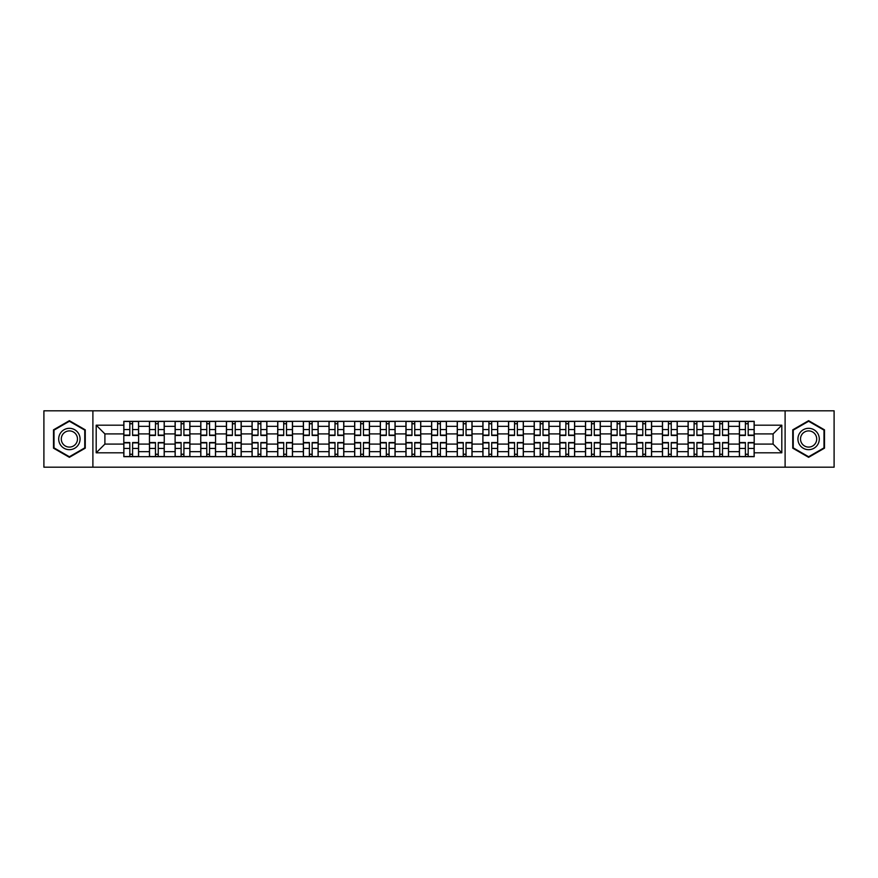 <?xml version="1.0" encoding="UTF-8"?>
<svg xmlns="http://www.w3.org/2000/svg" width="878" height="878" viewBox="0 0 878 878"><rect width="100%" height="100%" fill="white"/><g stroke="black" fill="none" stroke-linecap="round" stroke-linejoin="round"><path stroke-width="1.32" d="M785.108 467.195L834.1 467.195L834.1 410.805L43.9 410.805L43.9 467.195L785.108 467.195L785.108 410.805M149.458 456.67L149.458 426.335L138.603 426.335L138.603 456.67M138.603 426.335L138.603 421.33M149.458 426.335L149.458 421.33M164.252 421.33L164.252 456.67M175.106 456.67L175.106 421.33M189.9 421.33L189.9 456.67M200.755 456.67L200.755 421.33M215.549 421.33L215.549 456.67M226.403 456.67L226.403 421.33M241.209 421.33L241.209 456.67M252.052 456.67L252.052 421.33M266.857 421.33L266.857 456.67M277.7 456.67L277.7 421.33M292.506 421.33L292.506 456.67M303.349 456.67L303.349 421.33M318.154 421.33L318.154 456.67M329.009 456.67L329.009 421.33M343.803 421.33L343.803 456.67M354.657 456.67L354.657 421.33M369.451 421.33L369.451 456.67M380.306 456.67L380.306 421.33M395.1 421.33L395.1 456.67M405.954 456.67L405.954 421.33M420.749 421.33L420.749 456.67M431.603 456.67L431.603 421.33M446.397 421.33L446.397 456.67M457.251 456.67L457.251 421.33M472.046 421.33L472.046 456.67M482.9 456.67L482.9 421.33M497.694 421.33L497.694 456.67M508.549 456.67L508.549 421.33M523.343 421.33L523.343 456.67M534.197 456.67L534.197 421.33M548.991 421.33L548.991 456.67M559.846 456.67L559.846 421.33M574.651 421.33L574.651 456.67M585.494 456.67L585.494 421.33M600.3 421.33L600.3 456.67M611.143 456.67L611.143 421.33M625.948 421.33L625.948 456.67M636.791 456.67L636.791 421.33M651.597 421.33L651.597 456.67M662.451 456.67L662.451 421.33M677.245 421.33L677.245 456.67M688.1 456.67L688.1 421.33M702.894 421.33L702.894 456.67M713.748 456.67L713.748 421.33M728.542 421.33L728.542 456.67M739.397 456.67L739.397 421.33M739.397 444.092L728.542 444.092M713.748 444.092L702.894 444.092M688.1 444.092L677.245 444.092M662.451 444.092L651.597 444.092M636.791 444.092L625.948 444.092M611.143 444.092L600.3 444.092M585.494 444.092L574.651 444.092M559.846 444.092L548.991 444.092M534.197 444.092L523.343 444.092M508.549 444.092L497.694 444.092M482.9 444.092L472.046 444.092M457.251 444.092L446.397 444.092M431.603 444.092L420.749 444.092M405.954 444.092L395.1 444.092M380.306 444.092L369.451 444.092M354.657 444.092L343.803 444.092M329.009 444.092L318.154 444.092M303.349 444.092L292.506 444.092M277.7 444.092L266.857 444.092M252.052 444.092L241.209 444.092M226.403 444.092L215.549 444.092M200.755 444.092L189.9 444.092M175.106 444.092L164.252 444.092M149.458 444.092L138.603 444.092M739.397 433.908L728.542 433.908M713.748 433.908L702.894 433.908M688.1 433.908L677.245 433.908M662.451 433.908L651.597 433.908M636.791 433.908L625.948 433.908M611.143 433.908L600.3 433.908M585.494 433.908L574.651 433.908M559.846 433.908L548.991 433.908M534.197 433.908L523.343 433.908M508.549 433.908L497.694 433.908M482.9 433.908L472.046 433.908M457.251 433.908L446.397 433.908M431.603 433.908L420.749 433.908M405.954 433.908L395.1 433.908M380.306 433.908L369.451 433.908M354.657 433.908L343.803 433.908M329.009 433.908L318.154 433.908M303.349 433.908L292.506 433.908M277.7 433.908L266.857 433.908M252.052 433.908L241.209 433.908M226.403 433.908L215.549 433.908M200.755 433.908L189.9 433.908M175.106 433.908L164.252 433.908M149.458 433.908L138.603 433.908M104.899 444.092L123.809 444.092L123.809 433.908L104.899 433.908L104.899 444.092L96.185 452.807L96.185 425.193L123.809 425.193L123.809 433.908M754.191 433.908L754.191 444.092L773.101 444.092L773.101 433.908L754.191 433.908L754.191 421.33L123.809 421.33L123.809 425.193M754.191 425.193L781.815 425.193L781.815 452.807L754.191 452.807L754.191 444.092M123.809 444.092L123.809 456.67L754.191 456.67L754.191 452.807M123.809 452.807L96.185 452.807M92.892 467.195L92.892 410.805M85.254 429.836L69.384 420.683L53.514 429.836L53.514 448.164L69.384 457.317L85.254 448.164L85.254 429.836M824.486 429.836L808.616 420.683L792.746 429.836L792.746 448.164L808.616 457.317L824.486 448.164L824.486 429.836M132.6 454.211L129.812 454.211M129.812 423.789L132.6 423.789M158.249 454.211L155.461 454.211M155.461 423.789L158.249 423.789M183.908 454.211L181.109 454.211M181.109 423.789L183.908 423.789M209.557 454.211L206.758 454.211M206.758 423.789L209.557 423.789M235.205 454.211L232.407 454.211M232.407 423.789L235.205 423.789M260.854 454.211L258.055 454.211M258.055 423.789L260.854 423.789M286.502 454.211L283.704 454.211M283.704 423.789L286.502 423.789M312.151 454.211L309.352 454.211M309.352 423.789L312.151 423.789M337.8 454.211L335.001 454.211M335.001 423.789L337.8 423.789M363.448 454.211L360.649 454.211M360.649 423.789L363.448 423.789M389.097 454.211L386.309 454.211M386.309 423.789L389.097 423.789M414.745 454.211L411.958 454.211M411.958 423.789L414.745 423.789M440.394 454.211L437.606 454.211M437.606 423.789L440.394 423.789M466.042 454.211L463.255 454.211M463.255 423.789L466.042 423.789M491.691 454.211L488.903 454.211M488.903 423.789L491.691 423.789M517.351 454.211L514.552 454.211M514.552 423.789L517.351 423.789M542.999 454.211L540.2 454.211M540.2 423.789L542.999 423.789M568.648 454.211L565.849 454.211M565.849 423.789L568.648 423.789M594.296 454.211L591.498 454.211M591.498 423.789L594.296 423.789M619.945 454.211L617.146 454.211M617.146 423.789L619.945 423.789M645.593 454.211L642.795 454.211M642.795 423.789L645.593 423.789M671.242 454.211L668.443 454.211M668.443 423.789L671.242 423.789M696.891 454.211L694.092 454.211M694.092 423.789L696.891 423.789M722.539 454.211L719.751 454.211M719.751 423.789L722.539 423.789M748.188 454.211L745.4 454.211M745.4 423.789L748.188 423.789M96.185 425.193L104.899 433.908M773.101 444.092L781.815 452.807M773.101 433.908L781.815 425.193M132.6 435.466L132.6 421.484L138.526 421.484L138.526 435.466L132.6 435.466M129.812 423.624L132.6 423.624M129.812 421.484L123.886 421.484L123.886 435.466L129.812 435.466L129.812 421.484L132.6 421.484M129.812 442.534L129.812 456.516L123.886 456.516L123.886 442.534L129.812 442.534M132.6 454.376L129.812 454.376M132.6 456.516L138.526 456.516L138.526 442.534L132.6 442.534L132.6 456.516L129.812 456.516M158.249 435.466L158.249 421.484L164.175 421.484L164.175 435.466L158.249 435.466M155.461 423.624L158.249 423.624M155.461 421.484L149.534 421.484L149.534 435.466L155.461 435.466L155.461 421.484L158.249 421.484M183.908 435.466L183.908 421.484L189.824 421.484L189.824 435.466L183.908 435.466M181.109 423.624L183.908 423.624M181.109 421.484L175.194 421.484L175.194 435.466L181.109 435.466L181.109 421.484L183.908 421.484M60.132 444.345A10.69 10.69 0 0 0 74.729 448.252A10.69 10.69 0 0 0 78.636 433.655A10.69 10.69 0 0 0 64.039 429.748A10.69 10.69 0 0 0 60.132 444.345M62.382 443.05A8.089 8.089 0 0 0 73.434 446.002A8.089 8.089 0 0 0 76.397 434.95A8.089 8.089 0 0 0 65.334 431.998A8.089 8.089 0 0 0 62.382 443.05M69.384 421.253L84.76 430.121L84.76 447.879L69.384 456.747L54.008 447.879L54.008 430.121L69.384 421.253M799.364 444.345A10.69 10.69 0 0 0 813.961 448.252A10.69 10.69 0 0 0 817.868 433.655A10.69 10.69 0 0 0 803.271 429.748A10.69 10.69 0 0 0 799.364 444.345M801.603 443.05A8.089 8.089 0 0 0 812.666 446.002A8.089 8.089 0 0 0 815.618 434.95A8.089 8.089 0 0 0 804.566 431.998A8.089 8.089 0 0 0 801.603 443.05M808.616 421.253L823.992 430.121L823.992 447.879L808.616 456.747L793.24 447.879L793.24 430.121L808.616 421.253M155.461 442.534L155.461 456.516L149.534 456.516L149.534 442.534L155.461 442.534M158.249 454.376L155.461 454.376M158.249 456.516L164.175 456.516L164.175 442.534L158.249 442.534L158.249 456.516L155.461 456.516M181.109 442.534L181.109 456.516L175.194 456.516L175.194 442.534L181.109 442.534M183.908 454.376L181.109 454.376M183.908 456.516L189.824 456.516L189.824 442.534L183.908 442.534L183.908 456.516L181.109 456.516M209.557 435.466L209.557 421.484L215.472 421.484L215.472 435.466L209.557 435.466M206.758 423.624L209.557 423.624M206.758 421.484L200.842 421.484L200.842 435.466L206.758 435.466L206.758 421.484L209.557 421.484M235.205 435.466L235.205 421.484L241.121 421.484L241.121 435.466L235.205 435.466M232.407 423.624L235.205 423.624M232.407 421.484L226.491 421.484L226.491 435.466L232.407 435.466L232.407 421.484L235.205 421.484M260.854 435.466L260.854 421.484L266.769 421.484L266.769 435.466L260.854 435.466M258.055 423.624L260.854 423.624M258.055 421.484L252.14 421.484L252.14 435.466L258.055 435.466L258.055 421.484L260.854 421.484M206.758 442.534L206.758 456.516L200.842 456.516L200.842 442.534L206.758 442.534M209.557 454.376L206.758 454.376M209.557 456.516L215.472 456.516L215.472 442.534L209.557 442.534L209.557 456.516L206.758 456.516M232.407 442.534L232.407 456.516L226.491 456.516L226.491 442.534L232.407 442.534M235.205 454.376L232.407 454.376M235.205 456.516L241.121 456.516L241.121 442.534L235.205 442.534L235.205 456.516L232.407 456.516M258.055 442.534L258.055 456.516L252.14 456.516L252.14 442.534L258.055 442.534M260.854 454.376L258.055 454.376M260.854 456.516L266.769 456.516L266.769 442.534L260.854 442.534L260.854 456.516L258.055 456.516M286.502 435.466L286.502 421.484L292.418 421.484L292.418 435.466L286.502 435.466M283.704 423.624L286.502 423.624M283.704 421.484L277.788 421.484L277.788 435.466L283.704 435.466L283.704 421.484L286.502 421.484M283.704 442.534L283.704 456.516L277.788 456.516L277.788 442.534L283.704 442.534M286.502 454.376L283.704 454.376M286.502 456.516L292.418 456.516L292.418 442.534L286.502 442.534L286.502 456.516L283.704 456.516M312.151 435.466L312.151 421.484L318.066 421.484L318.066 435.466L312.151 435.466M309.352 423.624L312.151 423.624M309.352 421.484L303.437 421.484L303.437 435.466L309.352 435.466L309.352 421.484L312.151 421.484M309.352 442.534L309.352 456.516L303.437 456.516L303.437 442.534L309.352 442.534M312.151 454.376L309.352 454.376M312.151 456.516L318.066 456.516L318.066 442.534L312.151 442.534L312.151 456.516L309.352 456.516M337.8 435.466L337.8 421.484L343.715 421.484L343.715 435.466L337.8 435.466M335.001 423.624L337.8 423.624M335.001 421.484L329.085 421.484L329.085 435.466L335.001 435.466L335.001 421.484L337.8 421.484M335.001 442.534L335.001 456.516L329.085 456.516L329.085 442.534L335.001 442.534M337.8 454.376L335.001 454.376M337.8 456.516L343.715 456.516L343.715 442.534L337.8 442.534L337.8 456.516L335.001 456.516M363.448 435.466L363.448 421.484L369.364 421.484L369.364 435.466L363.448 435.466M360.649 423.624L363.448 423.624M360.649 421.484L354.734 421.484L354.734 435.466L360.649 435.466L360.649 421.484L363.448 421.484M360.649 442.534L360.649 456.516L354.734 456.516L354.734 442.534L360.649 442.534M363.448 454.376L360.649 454.376M363.448 456.516L369.364 456.516L369.364 442.534L363.448 442.534L363.448 456.516L360.649 456.516M389.097 435.466L389.097 421.484L395.023 421.484L395.023 435.466L389.097 435.466M386.309 423.624L389.097 423.624M386.309 421.484L380.383 421.484L380.383 435.466L386.309 435.466L386.309 421.484L389.097 421.484M414.745 435.466L414.745 421.484L420.672 421.484L420.672 435.466L414.745 435.466M411.958 423.624L414.745 423.624M411.958 421.484L406.031 421.484L406.031 435.466L411.958 435.466L411.958 421.484L414.745 421.484M440.394 435.466L440.394 421.484L446.32 421.484L446.32 435.466L440.394 435.466M437.606 423.624L440.394 423.624M437.606 421.484L431.68 421.484L431.68 435.466L437.606 435.466L437.606 421.484L440.394 421.484M466.042 435.466L466.042 421.484L471.969 421.484L471.969 435.466L466.042 435.466M463.255 423.624L466.042 423.624M463.255 421.484L457.328 421.484L457.328 435.466L463.255 435.466L463.255 421.484L466.042 421.484M491.691 435.466L491.691 421.484L497.617 421.484L497.617 435.466L491.691 435.466M488.903 423.624L491.691 423.624M488.903 421.484L482.977 421.484L482.977 435.466L488.903 435.466L488.903 421.484L491.691 421.484M517.351 435.466L517.351 421.484L523.266 421.484L523.266 435.466L517.351 435.466M514.552 423.624L517.351 423.624M514.552 421.484L508.636 421.484L508.636 435.466L514.552 435.466L514.552 421.484L517.351 421.484M386.309 442.534L386.309 456.516L380.383 456.516L380.383 442.534L386.309 442.534M389.097 454.376L386.309 454.376M389.097 456.516L395.023 456.516L395.023 442.534L389.097 442.534L389.097 456.516L386.309 456.516M411.958 442.534L411.958 456.516L406.031 456.516L406.031 442.534L411.958 442.534M414.745 454.376L411.958 454.376M414.745 456.516L420.672 456.516L420.672 442.534L414.745 442.534L414.745 456.516L411.958 456.516M437.606 442.534L437.606 456.516L431.68 456.516L431.68 442.534L437.606 442.534M440.394 454.376L437.606 454.376M440.394 456.516L446.32 456.516L446.32 442.534L440.394 442.534L440.394 456.516L437.606 456.516M463.255 442.534L463.255 456.516L457.328 456.516L457.328 442.534L463.255 442.534M466.042 454.376L463.255 454.376M466.042 456.516L471.969 456.516L471.969 442.534L466.042 442.534L466.042 456.516L463.255 456.516M488.903 442.534L488.903 456.516L482.977 456.516L482.977 442.534L488.903 442.534M491.691 454.376L488.903 454.376M491.691 456.516L497.617 456.516L497.617 442.534L491.691 442.534L491.691 456.516L488.903 456.516M514.552 442.534L514.552 456.516L508.636 456.516L508.636 442.534L514.552 442.534M517.351 454.376L514.552 454.376M517.351 456.516L523.266 456.516L523.266 442.534L517.351 442.534L517.351 456.516L514.552 456.516M542.999 435.466L542.999 421.484L548.915 421.484L548.915 435.466L542.999 435.466M540.2 423.624L542.999 423.624M540.2 421.484L534.285 421.484L534.285 435.466L540.2 435.466L540.2 421.484L542.999 421.484M540.2 442.534L540.2 456.516L534.285 456.516L534.285 442.534L540.2 442.534M542.999 454.376L540.2 454.376M542.999 456.516L548.915 456.516L548.915 442.534L542.999 442.534L542.999 456.516L540.2 456.516M568.648 435.466L568.648 421.484L574.563 421.484L574.563 435.466L568.648 435.466M565.849 423.624L568.648 423.624M565.849 421.484L559.934 421.484L559.934 435.466L565.849 435.466L565.849 421.484L568.648 421.484M565.849 442.534L565.849 456.516L559.934 456.516L559.934 442.534L565.849 442.534M568.648 454.376L565.849 454.376M568.648 456.516L574.563 456.516L574.563 442.534L568.648 442.534L568.648 456.516L565.849 456.516M594.296 435.466L594.296 421.484L600.212 421.484L600.212 435.466L594.296 435.466M591.498 423.624L594.296 423.624M591.498 421.484L585.582 421.484L585.582 435.466L591.498 435.466L591.498 421.484L594.296 421.484M591.498 442.534L591.498 456.516L585.582 456.516L585.582 442.534L591.498 442.534M594.296 454.376L591.498 454.376M594.296 456.516L600.212 456.516L600.212 442.534L594.296 442.534L594.296 456.516L591.498 456.516M619.945 435.466L619.945 421.484L625.86 421.484L625.86 435.466L619.945 435.466M617.146 423.624L619.945 423.624M617.146 421.484L611.231 421.484L611.231 435.466L617.146 435.466L617.146 421.484L619.945 421.484M617.146 442.534L617.146 456.516L611.231 456.516L611.231 442.534L617.146 442.534M619.945 454.376L617.146 454.376M619.945 456.516L625.86 456.516L625.86 442.534L619.945 442.534L619.945 456.516L617.146 456.516M645.593 435.466L645.593 421.484L651.509 421.484L651.509 435.466L645.593 435.466M642.795 423.624L645.593 423.624M642.795 421.484L636.879 421.484L636.879 435.466L642.795 435.466L642.795 421.484L645.593 421.484M642.795 442.534L642.795 456.516L636.879 456.516L636.879 442.534L642.795 442.534M645.593 454.376L642.795 454.376M645.593 456.516L651.509 456.516L651.509 442.534L645.593 442.534L645.593 456.516L642.795 456.516M671.242 435.466L671.242 421.484L677.157 421.484L677.157 435.466L671.242 435.466M668.443 423.624L671.242 423.624M668.443 421.484L662.528 421.484L662.528 435.466L668.443 435.466L668.443 421.484L671.242 421.484M668.443 442.534L668.443 456.516L662.528 456.516L662.528 442.534L668.443 442.534M671.242 454.376L668.443 454.376M671.242 456.516L677.157 456.516L677.157 442.534L671.242 442.534L671.242 456.516L668.443 456.516M696.891 435.466L696.891 421.484L702.806 421.484L702.806 435.466L696.891 435.466M694.092 423.624L696.891 423.624M694.092 421.484L688.176 421.484L688.176 435.466L694.092 435.466L694.092 421.484L696.891 421.484M694.092 442.534L694.092 456.516L688.176 456.516L688.176 442.534L694.092 442.534M696.891 454.376L694.092 454.376M696.891 456.516L702.806 456.516L702.806 442.534L696.891 442.534L696.891 456.516L694.092 456.516M722.539 435.466L722.539 421.484L728.466 421.484L728.466 435.466L722.539 435.466M719.751 423.624L722.539 423.624M719.751 421.484L713.825 421.484L713.825 435.466L719.751 435.466L719.751 421.484L722.539 421.484M719.751 442.534L719.751 456.516L713.825 456.516L713.825 442.534L719.751 442.534M722.539 454.376L719.751 454.376M722.539 456.516L728.466 456.516L728.466 442.534L722.539 442.534L722.539 456.516L719.751 456.516M748.188 435.466L748.188 421.484L754.114 421.484L754.114 435.466L748.188 435.466M745.4 423.624L748.188 423.624M745.4 421.484L739.474 421.484L739.474 435.466L745.4 435.466L745.4 421.484L748.188 421.484M745.4 442.534L745.4 456.516L739.474 456.516L739.474 442.534L745.4 442.534M748.188 454.376L745.4 454.376M748.188 456.516L754.114 456.516L754.114 442.534L748.188 442.534L748.188 456.516L745.4 456.516M713.748 426.335L702.894 426.335M688.1 426.335L677.245 426.335M662.451 426.335L651.597 426.335M636.791 426.335L625.948 426.335M611.143 426.335L600.3 426.335M585.494 426.335L574.651 426.335M559.846 426.335L548.991 426.335M534.197 426.335L523.343 426.335M508.549 426.335L497.694 426.335M482.9 426.335L472.046 426.335M457.251 426.335L446.397 426.335M431.603 426.335L420.749 426.335M405.954 426.335L395.1 426.335M380.306 426.335L369.451 426.335M354.657 426.335L343.803 426.335M329.009 426.335L318.154 426.335M303.349 426.335L292.506 426.335M277.7 426.335L266.857 426.335M252.052 426.335L241.209 426.335M226.403 426.335L215.549 426.335M200.755 426.335L189.9 426.335M175.106 426.335L164.252 426.335M739.397 426.335L728.542 426.335M713.748 451.665L702.894 451.665M688.1 451.665L677.245 451.665M662.451 451.665L651.597 451.665M636.791 451.665L625.948 451.665M611.143 451.665L600.3 451.665M585.494 451.665L574.651 451.665M559.846 451.665L548.991 451.665M534.197 451.665L523.343 451.665M508.549 451.665L497.694 451.665M482.9 451.665L472.046 451.665M457.251 451.665L446.397 451.665M431.603 451.665L420.749 451.665M405.954 451.665L395.1 451.665M380.306 451.665L369.451 451.665M354.657 451.665L343.803 451.665M329.009 451.665L318.154 451.665M303.349 451.665L292.506 451.665M277.7 451.665L266.857 451.665M252.052 451.665L241.209 451.665M226.403 451.665L215.549 451.665M200.755 451.665L189.9 451.665M175.106 451.665L164.252 451.665M149.458 451.665L138.603 451.665M739.397 451.665L728.542 451.665M132.6 435.115L138.526 435.115M132.6 429.561L138.526 429.561M123.886 435.115L129.812 435.115M123.886 429.561L129.812 429.561M129.812 442.885L123.886 442.885M129.812 448.438L123.886 448.438M138.526 442.885L132.6 442.885M138.526 448.438L132.6 448.438M158.249 435.115L164.175 435.115M158.249 429.561L164.175 429.561M149.534 435.115L155.461 435.115M149.534 429.561L155.461 429.561M183.908 435.115L189.824 435.115M183.908 429.561L189.824 429.561M175.194 435.115L181.109 435.115M175.194 429.561L181.109 429.561M155.461 442.885L149.534 442.885M155.461 448.438L149.534 448.438M164.175 442.885L158.249 442.885M164.175 448.438L158.249 448.438M181.109 442.885L175.194 442.885M181.109 448.438L175.194 448.438M189.824 442.885L183.908 442.885M189.824 448.438L183.908 448.438M209.557 435.115L215.472 435.115M209.557 429.561L215.472 429.561M200.842 435.115L206.758 435.115M200.842 429.561L206.758 429.561M235.205 435.115L241.121 435.115M235.205 429.561L241.121 429.561M226.491 435.115L232.407 435.115M226.491 429.561L232.407 429.561M260.854 435.115L266.769 435.115M260.854 429.561L266.769 429.561M252.14 435.115L258.055 435.115M252.14 429.561L258.055 429.561M206.758 442.885L200.842 442.885M206.758 448.438L200.842 448.438M215.472 442.885L209.557 442.885M215.472 448.438L209.557 448.438M232.407 442.885L226.491 442.885M232.407 448.438L226.491 448.438M241.121 442.885L235.205 442.885M241.121 448.438L235.205 448.438M258.055 442.885L252.14 442.885M258.055 448.438L252.14 448.438M266.769 442.885L260.854 442.885M266.769 448.438L260.854 448.438M286.502 435.115L292.418 435.115M286.502 429.561L292.418 429.561M277.788 435.115L283.704 435.115M277.788 429.561L283.704 429.561M283.704 442.885L277.788 442.885M283.704 448.438L277.788 448.438M292.418 442.885L286.502 442.885M292.418 448.438L286.502 448.438M312.151 435.115L318.066 435.115M312.151 429.561L318.066 429.561M303.437 435.115L309.352 435.115M303.437 429.561L309.352 429.561M309.352 442.885L303.437 442.885M309.352 448.438L303.437 448.438M318.066 442.885L312.151 442.885M318.066 448.438L312.151 448.438M337.8 435.115L343.715 435.115M337.8 429.561L343.715 429.561M329.085 435.115L335.001 435.115M329.085 429.561L335.001 429.561M335.001 442.885L329.085 442.885M335.001 448.438L329.085 448.438M343.715 442.885L337.8 442.885M343.715 448.438L337.8 448.438M363.448 435.115L369.364 435.115M363.448 429.561L369.364 429.561M354.734 435.115L360.649 435.115M354.734 429.561L360.649 429.561M360.649 442.885L354.734 442.885M360.649 448.438L354.734 448.438M369.364 442.885L363.448 442.885M369.364 448.438L363.448 448.438M389.097 435.115L395.023 435.115M389.097 429.561L395.023 429.561M380.383 435.115L386.309 435.115M380.383 429.561L386.309 429.561M414.745 435.115L420.672 435.115M414.745 429.561L420.672 429.561M406.031 435.115L411.958 435.115M406.031 429.561L411.958 429.561M440.394 435.115L446.32 435.115M440.394 429.561L446.32 429.561M431.68 435.115L437.606 435.115M431.68 429.561L437.606 429.561M466.042 435.115L471.969 435.115M466.042 429.561L471.969 429.561M457.328 435.115L463.255 435.115M457.328 429.561L463.255 429.561M491.691 435.115L497.617 435.115M491.691 429.561L497.617 429.561M482.977 435.115L488.903 435.115M482.977 429.561L488.903 429.561M517.351 435.115L523.266 435.115M517.351 429.561L523.266 429.561M508.636 435.115L514.552 435.115M508.636 429.561L514.552 429.561M386.309 442.885L380.383 442.885M386.309 448.438L380.383 448.438M395.023 442.885L389.097 442.885M395.023 448.438L389.097 448.438M411.958 442.885L406.031 442.885M411.958 448.438L406.031 448.438M420.672 442.885L414.745 442.885M420.672 448.438L414.745 448.438M437.606 442.885L431.68 442.885M437.606 448.438L431.68 448.438M446.32 442.885L440.394 442.885M446.32 448.438L440.394 448.438M463.255 442.885L457.328 442.885M463.255 448.438L457.328 448.438M471.969 442.885L466.042 442.885M471.969 448.438L466.042 448.438M488.903 442.885L482.977 442.885M488.903 448.438L482.977 448.438M497.617 442.885L491.691 442.885M497.617 448.438L491.691 448.438M514.552 442.885L508.636 442.885M514.552 448.438L508.636 448.438M523.266 442.885L517.351 442.885M523.266 448.438L517.351 448.438M542.999 435.115L548.915 435.115M542.999 429.561L548.915 429.561M534.285 435.115L540.2 435.115M534.285 429.561L540.2 429.561M540.2 442.885L534.285 442.885M540.2 448.438L534.285 448.438M548.915 442.885L542.999 442.885M548.915 448.438L542.999 448.438M568.648 435.115L574.563 435.115M568.648 429.561L574.563 429.561M559.934 435.115L565.849 435.115M559.934 429.561L565.849 429.561M565.849 442.885L559.934 442.885M565.849 448.438L559.934 448.438M574.563 442.885L568.648 442.885M574.563 448.438L568.648 448.438M594.296 435.115L600.212 435.115M594.296 429.561L600.212 429.561M585.582 435.115L591.498 435.115M585.582 429.561L591.498 429.561M591.498 442.885L585.582 442.885M591.498 448.438L585.582 448.438M600.212 442.885L594.296 442.885M600.212 448.438L594.296 448.438M619.945 435.115L625.86 435.115M619.945 429.561L625.86 429.561M611.231 435.115L617.146 435.115M611.231 429.561L617.146 429.561M617.146 442.885L611.231 442.885M617.146 448.438L611.231 448.438M625.86 442.885L619.945 442.885M625.86 448.438L619.945 448.438M645.593 435.115L651.509 435.115M645.593 429.561L651.509 429.561M636.879 435.115L642.795 435.115M636.879 429.561L642.795 429.561M642.795 442.885L636.879 442.885M642.795 448.438L636.879 448.438M651.509 442.885L645.593 442.885M651.509 448.438L645.593 448.438M671.242 435.115L677.157 435.115M671.242 429.561L677.157 429.561M662.528 435.115L668.443 435.115M662.528 429.561L668.443 429.561M668.443 442.885L662.528 442.885M668.443 448.438L662.528 448.438M677.157 442.885L671.242 442.885M677.157 448.438L671.242 448.438M696.891 435.115L702.806 435.115M696.891 429.561L702.806 429.561M688.176 435.115L694.092 435.115M688.176 429.561L694.092 429.561M694.092 442.885L688.176 442.885M694.092 448.438L688.176 448.438M702.806 442.885L696.891 442.885M702.806 448.438L696.891 448.438M722.539 435.115L728.466 435.115M722.539 429.561L728.466 429.561M713.825 435.115L719.751 435.115M713.825 429.561L719.751 429.561M719.751 442.885L713.825 442.885M719.751 448.438L713.825 448.438M728.466 442.885L722.539 442.885M728.466 448.438L722.539 448.438M748.188 435.115L754.114 435.115M748.188 429.561L754.114 429.561M739.474 435.115L745.4 435.115M739.474 429.561L745.4 429.561M745.4 442.885L739.474 442.885M745.4 448.438L739.474 448.438M754.114 442.885L748.188 442.885M754.114 448.438L748.188 448.438"/></g></svg>
